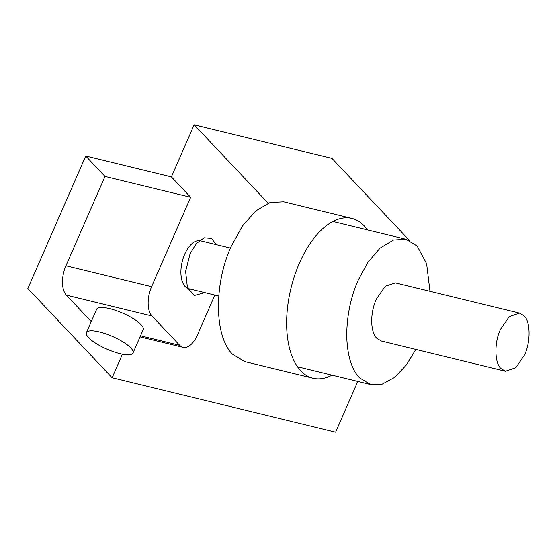 <?xml version="1.0" encoding="UTF-8"?>
<svg xmlns="http://www.w3.org/2000/svg" width="557" height="557" viewBox="0 0 557 557"><rect width="100%" height="100%" fill="white"/><g stroke="black" fill="none" stroke-linecap="round" stroke-linejoin="round"><path stroke-width="0.84" d="M500.451 329.424L509.209 316.627L519.57 313.118L524.012 315.805C530.515 321.222 530.786 342.13 524.534 354.92L515.775 367.717L505.415 371.227L500.973 368.539C494.47 363.122 494.198 342.214 500.451 329.424M505.415 371.227L381.26 340.981L376.817 338.294C370.224 331.84 369.973 313.097 376.295 299.179L385.277 286.194L395.414 282.872L519.57 313.118M367.439 229.895A82.234 42.694 103.7 0 0 351.927 218.421L283.638 201.787L269.985 202.539L255.774 210.908L242.372 226.086L231.064 246.626C213.686 284.885 214.375 336.449 232.499 354.189L244.711 361.584L312.999 378.217A82.234 42.694 103.7 0 0 332.049 375.16M415.821 349.399L406.345 364.995L394.669 377.354L382.213 384.142L370.642 384.567L359.537 377.841C351.676 369.778 347.394 355.832 346.691 335.996C346.858 315.659 350.708 297.013 358.235 280.06L367.919 262.25L380.062 248.137L393.472 240.018L406.025 239.287L417.13 246.013L426.599 263.691L429.976 291.297M199.302 240.596A24.668 12.811 103.7 0 0 184.715 254.229A24.668 12.811 103.7 0 0 187.681 288.331M351.927 218.421A82.234 42.694 103.7 0 0 299.353 263.259A82.234 42.694 103.7 0 0 312.999 378.217M133.012 352.978L143.205 329.647A25.42 6.928 -156.4 0 0 133.52 318.778A25.42 6.928 -156.4 0 0 109.68 308.634A25.42 6.928 -156.4 0 0 96.619 309.295L86.426 332.626A25.42 6.928 -156.4 0 0 96.11 343.488A25.42 6.928 -156.4 0 0 119.95 353.639A25.42 6.928 -156.4 0 0 133.012 352.978A25.42 6.928 -156.4 0 0 123.327 342.116A25.42 6.928 -156.4 0 0 99.487 331.965A25.42 6.928 -156.4 0 0 86.426 332.626M357.782 381.434L335.606 432.183L112.124 377.743L27.85 288.505L85.729 156.016L171.403 176.889L194.149 124.817L268.168 203.194M409.465 240.45L331.965 158.39L194.149 124.817M91.271 321.535L66.339 295.126A22.426 11.641 -76.3 0 1 65.949 265.793L104.995 176.416L85.729 156.016M112.124 377.743L122.422 354.175M214.856 295.064L197.366 335.105A22.426 11.641 -76.3 0 1 183.023 347.338A22.426 11.641 -76.3 0 1 179.695 345.319L152.005 316A22.426 11.641 -76.3 0 1 151.615 286.66L190.661 197.282L171.403 176.889M104.995 176.416L190.661 197.282M204.788 292.606L194.421 295.447L187.437 287.739L185.613 271.391L190.055 253.811L196.301 243.569L204.224 237.769L211.416 238.417L216.464 244.669M65.949 265.793L151.615 286.66M66.339 295.126L152.005 316M140.524 335.78L179.695 345.319M332.877 221.47L406.025 239.294M200.485 240.777L230.445 248.074M183.023 347.338L140.051 336.867M188.809 288.714L218.769 296.011M297.487 366.743L370.642 384.567"/></g></svg>
